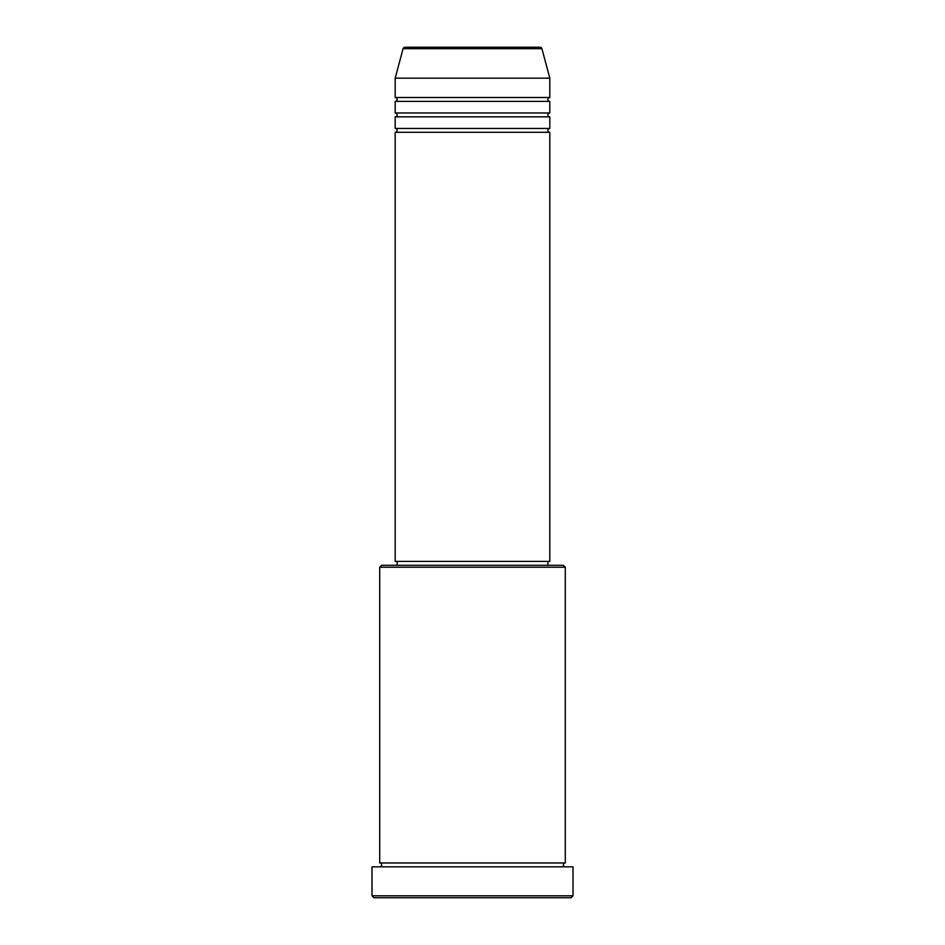 <?xml version="1.0" encoding="UTF-8"?>
<svg xmlns="http://www.w3.org/2000/svg" width="945" height="945" viewBox="0 0 945 945"><rect width="100%" height="100%" fill="white"/><g stroke="black" fill="none" stroke-linecap="round" stroke-linejoin="round"><path stroke-width="1.42" d="M541.91 48.679L403.09 48.679A1.937 1.937 0 0 1 404.956 47.25L540.044 47.25A1.937 1.937 0 0 1 541.91 48.679L549.813 78.175L395.187 78.175L395.187 97.512A1.937 1.937 0 0 1 397.113 99.438A1.937 1.937 0 0 1 395.187 101.375L395.187 112.975A1.937 1.937 0 0 1 397.113 114.9A1.937 1.937 0 0 1 395.187 116.837L395.187 128.437A1.937 1.937 0 0 1 397.113 130.363A1.937 1.937 0 0 1 395.187 132.3L395.187 561.413L549.813 561.413L549.813 132.3L395.187 132.3M549.813 78.175L549.813 97.512A1.937 1.937 0 0 0 547.887 99.438A1.937 1.937 0 0 0 549.813 101.375L549.813 112.975A1.937 1.937 0 0 0 547.887 114.9A1.937 1.937 0 0 0 549.813 116.837L549.813 128.437A1.937 1.937 0 0 0 547.887 130.363A1.937 1.937 0 0 0 549.813 132.3M379.713 567.213L381.65 565.287L563.35 565.287L565.287 567.213L379.713 567.213L379.713 862.962A1.937 1.937 0 0 1 381.65 864.888A1.937 1.937 0 0 1 379.713 866.825M571.075 897.75L373.925 897.75L371.987 895.813L573.013 895.813L571.075 897.75M565.287 567.213L565.287 862.962A1.937 1.937 0 0 0 563.35 864.888A1.937 1.937 0 0 0 565.287 866.825M549.813 116.837L395.187 116.837M549.813 128.437L395.187 128.437M397.113 561.413L397.113 565.287M547.887 561.413L547.887 565.287M565.287 862.962L379.713 862.962M573.013 895.813L573.013 866.825L371.987 866.825L371.987 895.813M403.09 48.679L395.187 78.175M549.813 97.512L395.187 97.512M549.813 101.375L395.187 101.375M549.813 112.975L395.187 112.975"/></g></svg>

